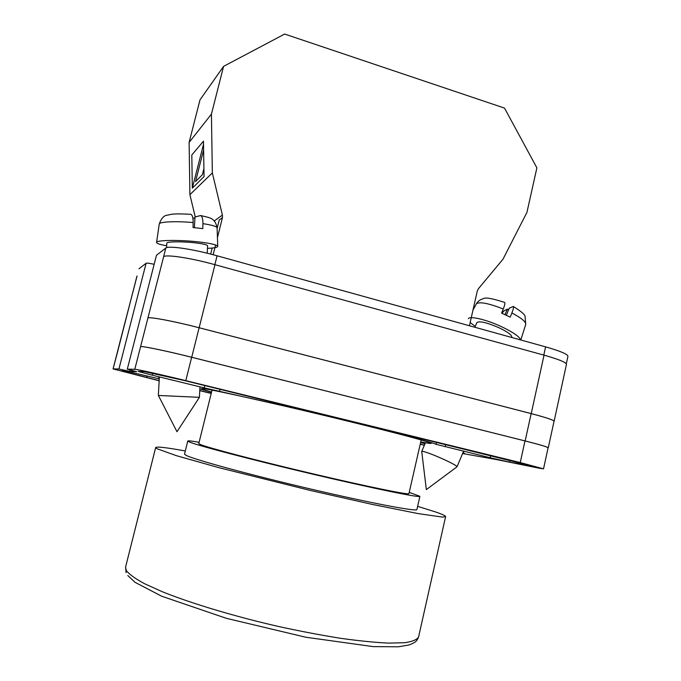 <?xml version="1.0" encoding="UTF-8"?>
<svg xmlns="http://www.w3.org/2000/svg" width="681" height="681" viewBox="0 0 681 681"><rect width="100%" height="100%" fill="white"/><g stroke="black" fill="none" stroke-linecap="round" stroke-linejoin="round"><path stroke-width="1.02" d="M211.57 392.052C201.457 389.166 199.073 388.085 204.419 388.808C215.485 390.162 287.093 406.234 350.366 421.76C392.665 432.163 418.738 438.981 428.596 442.216C433.695 443.978 431.073 443.867 420.756 441.892M158.613 377.768L159.303 378.091M136.949 276.12L117.992 350.187M154.102 264.305C149.582 263.275 146.909 262.926 146.1 263.275L138.975 268.782M127.296 369.145L156.468 255.256L127.296 369.145L134.795 369.281C136.668 369.162 161.371 374.644 185.794 380.645L520.241 462.569L543.532 468.843L538.969 468.179L496.96 459.658L462.612 453.52M566.311 363.833L567.937 356.325C567.775 354.222 560.327 351.064 545.592 346.867L217.086 255.792C193.14 249.076 168.267 245.424 165.772 248.071L156.468 255.256M130.062 369.996L129.696 371.409L136.643 371.664L127.245 369.153M463.233 452.056L463.752 452.099M436.044 444.318L490.201 457.743L509.609 462.152L534.67 466.774L393.524 431.763L378.747 428.511L383.582 429.873C415.819 438.053 433.303 442.871 436.044 444.318L436.504 442.284M420.594 442.59L425.038 443.672M462.757 453.197L464.689 453.512L462.859 452.95M420.237 444.157L424.408 445.144M184.313 380.526L144.287 371.605L138.149 371.409L152.195 375.171L204.223 387.881L328.455 416.031L184.313 380.526M159.26 378.874L125.551 370.958L120.937 370.822L159.167 380.636M211.519 392.256L199.865 388.885M211.255 393.312L199.78 390.519M118.026 350.179L113.063 368.915L159.158 380.781M211.221 393.448L199.771 390.664M420.203 444.276L424.357 445.263M129.696 371.409L118.945 368.991L113.208 368.889M544.042 355.159L531.231 413.605C546.119 417.521 553.747 420.066 554.121 421.241L566.447 364.395C566.26 362.403 558.795 359.321 544.042 355.159L214.958 264.688C190.961 258.014 166.087 254.226 163.627 256.703L165.772 248.071M123.882 326.752L137.068 276.009M163.627 256.703L134.795 369.281M543.532 468.843L548.094 447.792C547.635 447 539.939 444.71 524.983 440.922L191.65 357.27C167.322 351.132 142.584 345.999 140.592 346.595M147.964 317.933C150.101 316.733 174.889 321.441 199.116 327.748L531.154 413.605L525.162 440.947C540.118 444.736 547.822 447.025 548.273 447.826L548.06 447.928M525.162 440.947L191.719 357.261C167.381 351.132 142.635 345.991 140.644 346.586M117.847 350.315L113.063 368.915M123.899 326.693L117.839 350.264M531.154 413.605C546.043 417.513 553.67 420.058 554.045 421.233L548.273 447.826M531.231 413.605L199.15 327.74C174.923 321.432 150.126 316.725 147.981 317.925M423.054 451.392L421.735 451.52L426.349 489.613L457.011 466.783C456.789 465.813 452.175 463.259 443.161 459.105C433.882 454.968 427.183 452.405 423.054 451.392M475.253 326.378L470.162 322.513M468.349 318.674C469.745 315.703 486.353 319.602 501.352 326.608C513.091 332.209 519.526 336.652 520.65 339.947M511.891 312.971C513.295 309.387 513.763 307.216 513.295 306.45C521.28 311.455 525.204 314.826 525.085 316.571L525.741 324.454C526.098 321.892 521.484 318.061 511.891 312.971L510.222 317.116L501.599 313.132L503.276 308.987C488.481 303.224 479.518 301.504 476.368 303.82L476.257 304.024M476.87 322.607L476.913 322.513C479.552 320.819 486.898 322.556 498.952 327.714C507.728 331.936 512.001 335.086 511.754 337.146L511.618 337.444M504.485 302.373L504.715 302.458C505.191 303.156 504.715 305.335 503.276 308.987M508.639 309.736L507.345 309.14L504.11 310.783L501.914 313.269M513.295 306.45L509.32 308.127L506.315 315.209M505.021 314.613L507.345 309.14M159.32 377.87L158.341 395.448L199.405 397.338M207.467 248.361C214.319 248.071 217.741 247.382 217.733 246.292C216.83 244.717 210.174 243.219 197.762 241.815C178.711 239.703 155.915 240.112 156.562 242.462C156.698 243.526 160.078 244.624 166.683 245.747M156.57 242.402L159.252 224.023C158.886 221.776 176.115 220.976 193.157 222.551L193.038 227.522L202.819 228.62L202.929 223.666C211.825 225.002 216.541 226.364 217.094 227.76L217.103 227.931M207.603 245.841L207.603 245.773C207.101 244.7 202.632 243.687 194.204 242.734C181.418 241.329 166.181 241.619 166.819 243.211L166.573 247.671M194.4 227.65L194.979 217.001L200.716 215.519C202.197 216.405 202.938 219.12 202.929 223.666M192.842 217.988L194.911 218.226M193.157 222.551C193.166 217.801 192.391 215.06 190.85 214.319L190.374 214.268M469.43 325.748L477.338 290.83L478.428 288.693L502.961 259.257L526.941 212.37L536.892 167.841L504.519 108.1L284.658 34.05L223.581 66.363L200.001 99.852L189.114 142.423L189.905 194.655L195.234 216.924M203.619 149.82L195.532 181.614L202.368 174.711L203.908 168.633M203.534 144.117L192.314 188.194L191.812 154.953L203.483 141.188L204.036 176.575L192.314 188.194M223.581 66.363L211.425 114.144L212.344 172.914L222.398 215.077L222.44 217.699L219.248 219.972L217.12 228.424M222.398 215.077L214.2 221.002M211.425 114.144L189.114 142.423M212.344 172.914L189.905 194.655M222.44 217.699L217.435 237.635M215.596 244.956L213.144 254.728M212.191 248.054L210.676 254.081M417.632 506.332L435.176 511.823C442.165 514.215 445.638 515.815 445.612 516.624L442.454 517.083L418.219 513.61L371.724 504.289L310.476 490.49L218.89 467.668L176.353 455.657L156.86 448.668L155.677 447.553C156.707 446.413 166.581 447.553 185.3 450.984M409.23 492.346L419.905 496.321L416.908 509.507C417.462 511.916 371.239 503.233 310.025 488.873C248.837 474.538 193.319 459.326 185.879 455.257L184.517 454.142L187.777 441.024C188.05 440.573 191.821 440.999 199.099 442.284M419.905 496.321C420.611 498.083 374.584 488.745 313.473 474.342C252.379 459.956 196.8 445.331 189.199 441.918L187.777 441.024M421.19 439.969L408.932 493.648C409.502 495.223 367.936 486.779 313.056 473.857C258.193 460.943 207.696 447.689 200.231 444.455L198.784 443.586L212.038 390.145M146.1 263.275L118.945 368.991M191.65 357.27L185.794 380.645M524.983 440.922L520.241 462.569M146.985 375.878L146.56 377.563M317.261 413.086L317.133 413.605M220.065 389.277L219.529 391.413M204.802 385.54L204.223 387.881M152.697 373.179L152.195 375.171M445.68 444.531L445.187 446.745M531.325 465.676L531.197 466.272M510.018 460.288L509.609 462.152M490.686 455.555L490.201 457.743M199.116 327.748L191.719 357.261M214.958 264.688L199.15 327.74M545.592 346.867L543.796 355.09M217.086 255.792L214.864 264.662M126.121 572.644L125.559 567.137L126.206 570.44C129.058 574.194 135.119 578.586 144.381 583.634L162.555 591.84C191.412 603.443 234.128 616.305 278.231 626.426C300.168 631.21 320.989 635.177 340.704 638.318C359.27 640.906 375.299 642.506 388.8 643.119L404.744 642.711C412.49 641.57 417.104 639.646 418.577 636.939C416.942 640.608 416.593 642.251 408.651 645.052L398.351 646.797L373.222 646.618L305.795 637.229L226.373 618.322L161.669 596.215L135.085 582.349L127.807 575.53M504.715 302.458C492.372 298.431 485.272 297.163 483.399 298.653C480.343 299.419 478.002 301.138 476.368 303.82L472.963 310.127M421.743 451.375L425.438 442.752M474.878 327.263L476.913 322.513M457.028 466.749L463.293 451.92M525.741 324.454L520.795 339.989M158.384 395.482L176.983 431.737L199.397 397.363L199.976 386.842M200.716 215.519C209.493 217.92 214.856 217.248 217.094 227.76L217.733 246.292M207.203 253.213L207.603 245.773M159.252 224.023C161.278 218.329 163.985 215.375 167.381 215.17C172.08 214.192 172.727 213.374 190.85 214.319M418.577 636.939L445.612 516.624M125.559 567.137L155.677 447.553"/></g></svg>
